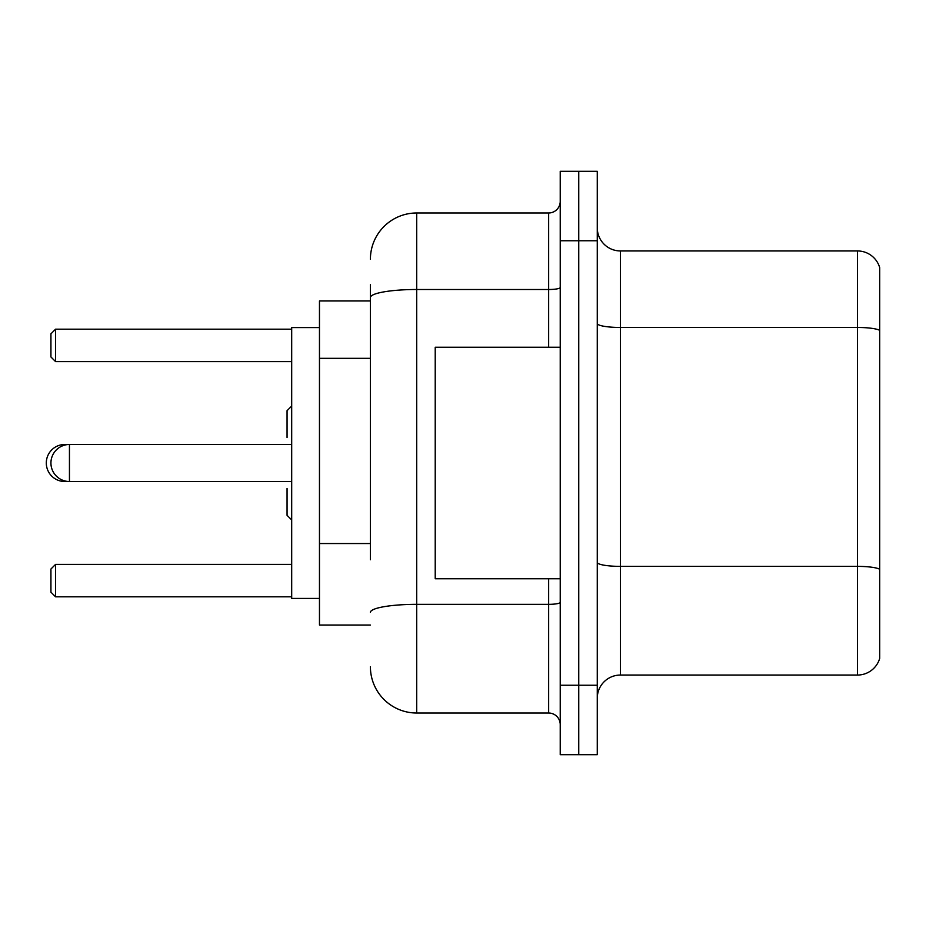<?xml version="1.0" encoding="UTF-8"?>
<svg xmlns="http://www.w3.org/2000/svg" width="926" height="926" viewBox="0 0 926 926"><rect width="100%" height="100%" fill="white"/><g stroke="black" fill="none" stroke-linecap="round" stroke-linejoin="round"><path stroke-width="1.39" d="M370.4 342.134L370.4 284.745L370.4 300.95L319.47 300.95L319.47 625.05L370.4 625.05M370.4 559.744L370.4 284.745M560.23 685.24L560.23 754.69L578.75 754.69L578.75 685.24L578.75 754.69L597.27 754.69L597.27 685.24L578.75 685.24L578.75 240.76L578.75 685.24L560.23 685.24L560.23 240.76L578.75 240.76L578.75 171.31L578.75 240.76L597.27 240.76L597.27 685.24M597.27 240.76L597.27 171.31L560.23 171.31L560.23 240.76M370.4 259.28A46.3 46.3 0 0 1 416.7 212.98L416.7 713.02L548.655 713.02L548.655 578.75M416.7 212.98L548.655 212.98A11.575 11.575 0 0 0 560.23 201.405M560.23 724.595A11.575 11.575 0 0 0 548.655 713.02M416.7 713.02A46.3 46.3 0 0 1 370.4 666.72M597.27 698.204A23.15 23.15 0 0 1 620.42 675.054L857.476 675.054L857.476 250.946L620.42 250.946A23.15 23.15 0 0 1 597.27 227.796A23.15 23.15 0 0 0 620.42 250.946L620.42 675.054M879.7 267.614A23.15 23.15 0 0 0 857.476 250.946A23.15 23.15 0 0 1 879.7 267.614L879.7 658.386A23.15 23.15 0 0 1 857.476 675.054M879.7 330.686L879.7 569.27A23.15 4.017 180 0 0 857.476 566.376L620.42 566.376A23.15 4.017 -0 0 1 597.27 562.36M291.69 406.051L287.06 410.681L287.06 437.535M291.69 519.949L287.06 515.319L287.06 488.465M64.82 445.07L64.82 444.48A18.52 18.52 0 0 0 46.3 463A18.52 18.52 0 0 0 64.82 481.52L64.82 480.93M560.23 347.25L435.22 347.25L435.22 578.75L560.23 578.75M319.47 327.572L291.69 327.572L291.69 598.428L319.47 598.428M55.56 596.807L50.93 592.177L50.93 569.027L55.56 564.397L55.56 596.807L291.69 596.807M55.56 564.397L291.69 564.397M55.56 361.603L50.93 356.973L50.93 333.823L55.56 329.193L55.56 361.603L291.69 361.603M55.56 329.193L291.69 329.193M291.69 444.48L69.45 444.48A18.52 18.52 0 0 0 50.93 463A18.52 18.52 0 0 0 69.45 481.52L69.45 444.48L64.82 444.48M370.4 358.339L319.47 358.339M370.4 543.539L319.47 543.539M560.23 602.328A11.575 2.014 0 0 1 548.655 604.342L416.7 604.342A46.3 8.045 180 0 0 370.4 612.375M370.4 297.535A46.3 8.045 180 0 1 416.7 289.502L548.655 289.502L548.655 212.98M548.655 347.25L548.655 289.502A11.575 2.014 0 0 0 560.23 287.488M879.7 330.362A23.15 4.017 180 0 0 857.476 327.468L620.42 327.468A23.15 4.017 -0 0 1 597.27 323.452M291.69 481.52L64.82 481.52"/></g></svg>
